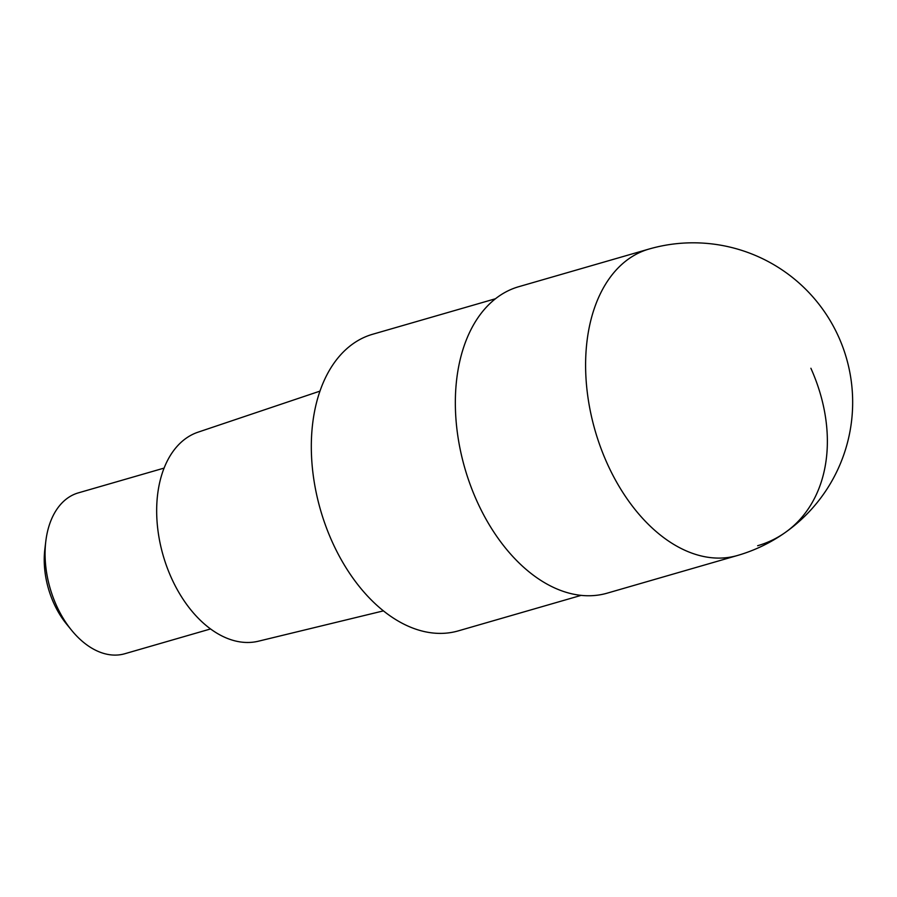 <?xml version="1.0" encoding="UTF-8"?>
<svg xmlns="http://www.w3.org/2000/svg" width="897" height="897" viewBox="0 0 897 897"><rect width="100%" height="100%" fill="white"/><g stroke="black" fill="none" stroke-linecap="round" stroke-linejoin="round"><path stroke-width="1.35" d="M518.634 286.737A159.475 102.079 73.9 0 0 476.767 500.784A159.475 102.079 73.9 0 0 607.213 593.152L737.469 555.49A159.475 102.079 -106.1 0 1 607.022 463.121A159.475 102.079 -106.1 0 1 648.89 249.086L518.634 286.737M495.436 298.757L372.58 334.278A154.374 98.816 73.9 0 0 332.047 541.463A154.374 98.816 73.9 0 0 458.311 630.871L581.178 595.361M319.926 391.137L198.013 432.186A108.829 69.663 73.9 0 0 171.282 577.668A108.829 69.663 73.9 0 0 258.437 641.198L383.445 610.868M164.073 468.099L78.319 492.879A83.713 53.585 73.9 0 0 45.814 541.227A83.713 53.585 73.9 0 0 56.332 605.24A83.713 53.585 73.9 0 0 71.525 630.176A83.713 53.585 73.9 0 0 124.818 653.734L210.571 628.943M45.814 541.227L44.85 549.222A70.325 45.018 73.9 0 0 53.685 602.986A70.325 45.018 73.9 0 0 66.445 623.942L71.525 630.176M810.888 368.263A159.475 119.615 54.8 0 1 757.64 545.724M737.469 555.49A159.475 159.475 0 0 0 838.65 336.913A159.475 159.475 0 0 0 648.89 249.086"/></g></svg>
